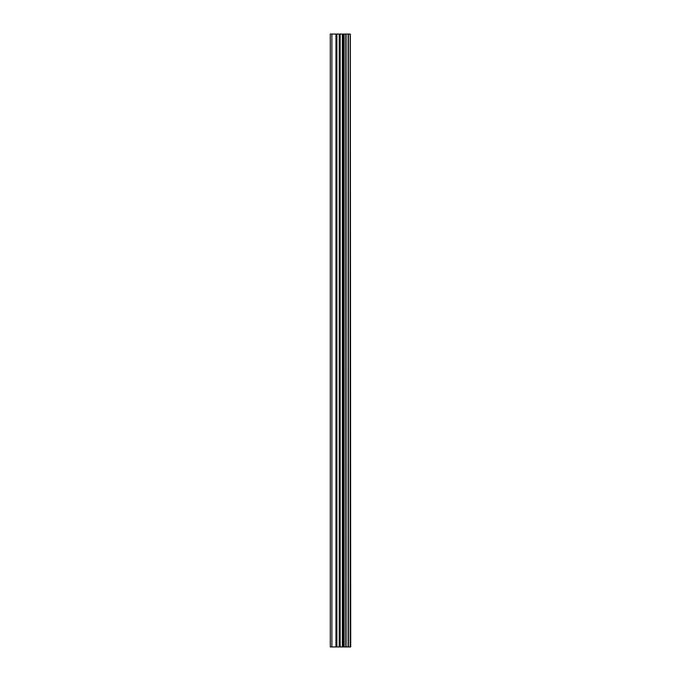 <?xml version="1.0" encoding="UTF-8"?>
<svg xmlns="http://www.w3.org/2000/svg" width="681" height="681" viewBox="0 0 681 681"><rect width="100%" height="100%" fill="white"/><g stroke="black" fill="none" stroke-linecap="round" stroke-linejoin="round"><path stroke-width="1.02" d="M350.315 34.05L350.715 646.95L350.315 34.05L330.285 34.05L330.285 646.95L331.885 646.95L331.885 34.05M331.885 646.95L350.315 646.95M350.162 646.95L350.162 34.05M348.374 646.95L348.374 34.05M348.11 646.95L348.11 34.05M344.143 646.95L344.143 34.05M344.007 646.95L344.007 34.05M346.076 646.95L346.076 34.05M345.82 646.95L345.82 34.05M343.292 646.95L343.292 34.05M342.347 646.95L342.347 34.05M340.168 646.95L340.168 34.05M339.223 646.95L339.223 34.05M336.899 646.95L336.899 34.05M335.954 646.95L335.954 34.05"/></g></svg>
